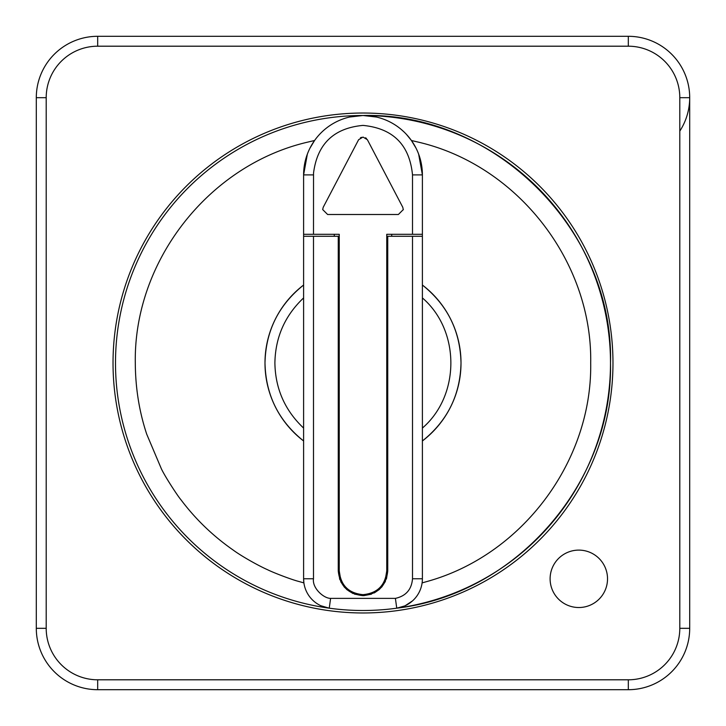 <?xml version="1.0" encoding="UTF-8"?>
<svg xmlns="http://www.w3.org/2000/svg" width="726" height="726" viewBox="0 0 726 726"><rect width="100%" height="100%" fill="white"/><g stroke="black" fill="none" stroke-linecap="round" stroke-linejoin="round"><path stroke-width="1.09" d="M612.971 363A249.971 249.971 0 0 0 363 113.029A249.971 249.971 0 0 0 113.029 363A249.971 249.971 0 0 0 363 612.971A249.971 249.971 0 0 0 612.971 363M607.526 578.822A28.713 28.713 0 0 0 578.822 550.108A28.713 28.713 0 0 0 550.108 578.822A28.713 28.713 0 0 0 578.822 607.526A28.713 28.713 0 0 0 607.526 578.822M500.014 569.111L501.076 568.404M406.433 134.374L411.433 140.508L418.385 142.142C517.402 165.201 592.416 261.342 590.701 363C592.235 461.446 522.121 555.145 427.242 581.444L422.115 582.896M349.605 117.031L362.991 115.498A247.502 247.502 0 0 1 610.502 363A247.502 247.502 0 0 1 396.75 608.188L404.7 605.929M339.242 236.277L303.604 236.277L303.604 174.902A59.396 59.396 0 0 1 363 115.498A59.396 59.396 0 0 1 422.396 174.902L422.396 578.767A29.702 29.702 0 0 1 396.75 608.188A247.502 247.502 0 0 1 115.498 363A247.502 247.502 0 0 1 363 115.498L376.386 117.031M401.315 129.509L404.128 132.041M303.604 285.037C278.593 305.02 265.725 331.002 264.99 363A98.01 98.01 0 0 1 303.604 285.037A98.01 98.01 0 0 0 264.99 363C265.725 394.998 278.593 420.98 303.604 440.963A98.01 98.01 0 0 1 264.99 363M303.604 428.077C284.91 410.408 275.335 388.719 274.891 363C275.335 337.281 284.91 315.592 303.604 297.923M403.329 209.76L402.767 207.255L367.383 139.71L363 137.06L358.617 139.71L323.233 207.255L322.671 209.551L327.617 214.497L398.383 214.497L403.329 209.551M361.439 137.314L360.441 137.777M366.503 138.512L365.559 137.777M303.604 234.298L313.496 234.298L313.532 173.097C317.28 143.984 333.769 128.085 363 125.398C393.065 128.339 409.564 144.837 412.504 174.902L412.504 234.298L422.396 234.298M412.504 234.298L386.758 234.298L386.758 570.899C385.352 585.328 377.429 593.251 363 594.658C348.571 593.251 340.648 585.328 339.242 570.899L339.242 234.298L313.496 234.298M334.287 236.277L334.287 234.298M391.713 234.298L391.713 236.277M339.242 570.899L340.576 578.767L339.532 578.767L340.576 578.767M386.758 570.899L385.424 578.767L386.468 578.767L387.748 570.899C386.214 585.846 377.956 594.095 363 595.647C348.053 594.113 339.804 585.864 338.252 570.899L339.886 579.756M422.396 236.277L386.758 236.277M386.386 579.003L385.424 578.767M363.853 595.638L371.403 594.186M374.28 592.933L379.444 589.403M381.704 587.116L385.388 581.444M340.73 581.698L344.523 587.37M346.71 589.53L353.036 593.559M354.469 594.131L363 595.647M422.396 440.963C447.407 420.98 460.275 394.998 461.01 363C460.275 331.002 447.407 305.02 422.396 285.037A98.01 98.01 0 0 1 422.396 440.963A98.01 98.01 0 0 0 422.396 285.037M422.396 297.923C460.348 330.584 460.348 395.416 422.396 428.077M387.748 236.277L387.748 570.899M338.252 570.899L338.252 236.277M363 115.498A59.396 59.396 0 0 1 422.396 174.902A59.396 59.396 0 0 0 363 115.498C495.268 112.094 613.915 230.759 610.502 363A247.502 247.502 0 0 1 329.25 608.188A29.702 29.702 0 0 1 303.604 578.767L303.604 236.277M412.504 174.902L422.396 174.902L418.648 154.13M416.016 148.113L411.433 140.508M610.502 363C612.989 483.017 516.005 594.276 396.75 608.188L395.398 598.378L330.602 598.378C323.714 598.46 312.053 588.078 313.496 578.767L303.604 578.767L303.885 582.896L298.758 581.444C291.553 579.638 273.33 572.642 267.522 569.71C257.784 565.4 240.86 555.744 233.336 550.172C212.945 535.979 195.394 519.054 180.683 499.415C178.496 497.101 165.328 477.218 161.344 468.742L146.706 434.157C139.238 411.624 135.435 387.911 135.299 363C133.575 261.342 208.589 165.192 307.615 142.142L314.567 140.508L309.984 148.113M307.352 154.13L303.604 174.902L313.496 174.902M405.172 605.72L412.55 600.856M330.602 598.378L329.25 608.188L320.847 605.729M97.683 679.799L97.683 689.7A61.383 61.383 0 0 1 36.3 628.317L36.3 97.683A61.383 61.383 0 0 1 97.683 36.3L628.317 36.3A61.383 61.383 0 0 1 689.7 97.683L689.7 628.317A61.383 61.383 0 0 1 628.317 689.7L97.683 689.7A61.383 61.383 0 0 1 36.3 628.317L46.201 628.317L46.201 97.683A51.482 51.482 0 0 1 97.683 46.201L628.317 46.201A51.482 51.482 0 0 1 679.799 97.683L679.799 628.317A51.482 51.482 0 0 1 628.317 679.799L97.683 679.799A51.482 51.482 0 0 1 46.201 628.317M679.799 131.107A61.383 61.383 0 0 0 628.317 36.3L628.317 46.201M329.25 608.188A247.502 247.502 0 0 1 115.498 363M422.396 578.767L412.504 578.767L412.504 236.277M313.496 236.277L313.496 578.767M395.398 598.378C405.925 596.046 411.624 589.512 412.504 578.767M36.3 97.683L46.201 97.683M97.683 36.3L97.683 46.201M689.7 97.683L679.799 97.683M689.7 628.317L679.799 628.317M628.317 689.7L628.317 679.799"/></g></svg>
